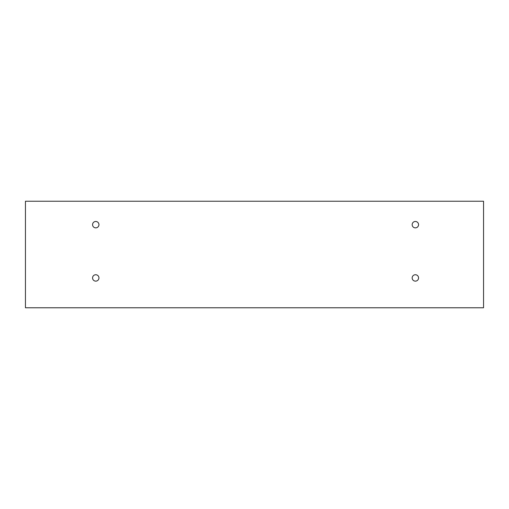 <?xml version="1.0" encoding="UTF-8"?>
<svg xmlns="http://www.w3.org/2000/svg" width="509" height="509" viewBox="0 0 509 509"><rect width="100%" height="100%" fill="white"/><g stroke="black" fill="none" stroke-linecap="round" stroke-linejoin="round"><path stroke-width="0.76" d="M95.762 221.472A3.194 3.194 0 0 0 92.568 224.673A3.194 3.194 0 0 0 95.762 227.867A3.194 3.194 0 0 0 98.956 224.673A3.194 3.194 0 0 0 95.762 221.472M95.762 274.739A3.194 3.194 0 0 0 92.568 277.939A3.194 3.194 0 0 0 95.762 281.133A3.194 3.194 0 0 0 98.956 277.939A3.194 3.194 0 0 0 95.762 274.739M415.369 221.472A3.194 3.194 0 0 0 412.169 224.673A3.194 3.194 0 0 0 415.369 227.867A3.194 3.194 0 0 0 418.563 224.673A3.194 3.194 0 0 0 415.369 221.472M415.369 274.739A3.194 3.194 0 0 0 412.169 277.939A3.194 3.194 0 0 0 415.369 281.133A3.194 3.194 0 0 0 418.563 277.939A3.194 3.194 0 0 0 415.369 274.739M25.45 307.767L25.45 201.233L483.55 201.233L483.55 307.767L25.45 307.767"/></g></svg>
